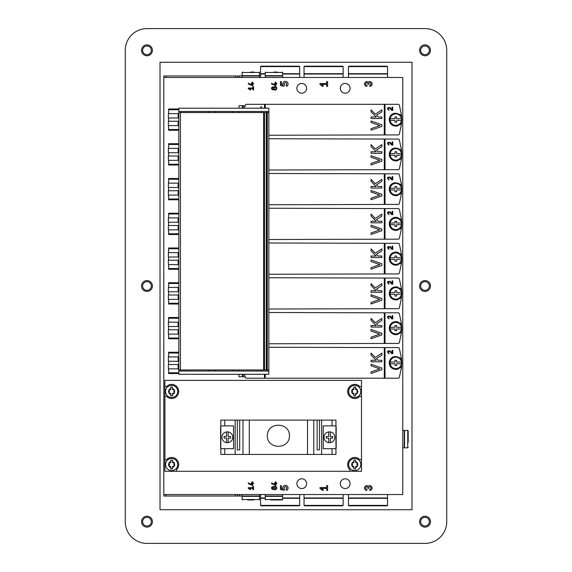 <?xml version="1.0" encoding="UTF-8"?>
<svg xmlns="http://www.w3.org/2000/svg" width="572" height="572" viewBox="0 0 572 572"><rect width="100%" height="100%" fill="white"/><g stroke="black" fill="none" stroke-linecap="round" stroke-linejoin="round"><path stroke-width="0.86" d="M367.846 83.669A0.951 0.951 0 0 0 366.895 82.718A1.266 1.266 0 0 0 365.622 83.991A1.266 1.266 0 0 0 366.895 85.257L366.895 86.365A2.381 2.381 0 0 1 364.636 83.24A2.381 2.381 0 0 1 368.318 82.089A2.381 2.381 0 0 1 372 83.24A2.381 2.381 0 0 1 369.748 86.365L369.748 85.257A1.266 1.266 0 0 0 371.013 83.991A1.266 1.266 0 0 0 369.748 82.718A0.951 0.951 0 0 0 368.797 83.669L368.797 84.306L367.846 84.306L367.846 83.669M322.915 86.515L319.984 84.463L319.984 83.512L326.648 83.512L326.648 81.61L327.599 81.61L327.599 86.365L326.648 86.365L326.648 84.463L321.342 84.463L323.366 85.879L322.915 86.515M280.452 85.414L280.452 81.61L281.403 81.61L281.403 84.677L283.076 85.092A2.617 2.617 0 0 1 284.291 81.639A2.617 2.617 0 0 1 287.766 82.783A2.617 2.617 0 0 1 286.708 86.286L285.921 85.164A1.266 1.266 0 0 0 286.565 83.383A1.266 1.266 0 0 0 284.72 82.947A1.266 1.266 0 0 0 284.498 84.828L284.055 86.315L280.452 85.414M275.246 83.991L274.596 83.991L274.596 83.34L275.246 83.34L275.246 82.189L275.897 82.189L275.897 83.34L276.769 83.34L276.769 83.991L275.897 83.991L275.897 85.793L271.557 83.984L271.557 83.269L275.246 84.992L275.246 83.991M273.752 87.159A1.737 1.737 0 0 1 276.24 87.087A1.737 1.737 0 0 1 276.24 89.582A1.737 1.737 0 0 1 273.752 89.511A1.409 1.409 0 0 1 271.907 87.402A1.409 1.409 0 0 1 273.752 87.159M274.052 88.331A0.98 0.98 0 0 0 275.518 89.182A0.98 0.98 0 0 0 275.518 87.487A0.98 0.98 0 0 0 274.052 88.331M272.208 88.331A0.758 0.758 0 0 0 273.344 88.996A0.758 0.758 0 0 0 273.344 87.673A0.758 0.758 0 0 0 272.208 88.331M163.814 77.47L163.814 494.53L402.752 494.53L402.752 77.47L163.814 77.47L163.814 75.976L242.993 75.976M253.525 83.34L253.525 83.991L252.66 83.991L252.66 85.793L248.312 83.984L248.312 83.269L252.009 84.992L252.009 83.991L251.351 83.991L251.351 83.34L252.009 83.34L252.009 82.189L252.66 82.189L252.66 83.34L253.525 83.34M253.525 86.708L253.525 89.961L252.874 89.961L252.874 88.66L249.242 88.66L250.629 89.625L250.322 90.069L248.312 88.66L248.312 88.009L252.874 88.009L252.874 86.708L253.525 86.708M369.748 490.39L369.748 489.282A1.266 1.266 0 0 0 371.013 488.009A1.266 1.266 0 0 0 369.748 486.743A0.951 0.951 0 0 0 368.797 487.694L368.797 488.331L367.846 488.331L367.846 487.694A0.951 0.951 0 0 0 366.895 486.743A1.266 1.266 0 0 0 365.622 488.009A1.266 1.266 0 0 0 366.895 489.282L366.895 490.39A2.381 2.381 0 0 1 364.636 487.258A2.381 2.381 0 0 1 368.318 486.107A2.381 2.381 0 0 1 372 487.258A2.381 2.381 0 0 1 369.748 490.39M327.599 485.635L327.599 490.39L326.648 490.39L326.648 488.488L321.342 488.488L323.366 489.897L322.915 490.54L319.984 488.488L319.984 487.537L326.648 487.537L326.648 485.635L327.599 485.635M286.708 490.304L285.921 489.189A1.266 1.266 0 0 0 286.565 487.408A1.266 1.266 0 0 0 284.72 486.972A1.266 1.266 0 0 0 284.498 488.853L284.055 490.34L280.452 489.439L280.452 485.635L281.403 485.635L281.403 488.695L283.076 489.11A2.617 2.617 0 0 1 284.291 485.664A2.617 2.617 0 0 1 287.766 486.801A2.617 2.617 0 0 1 286.708 490.304M276.769 483.011L276.769 483.669L275.897 483.669L275.897 485.471L271.557 483.662L271.557 482.947L275.246 484.663L275.246 483.669L274.596 483.669L274.596 483.011L275.246 483.011L275.246 481.86L275.897 481.86L275.897 483.011L276.769 483.011M273.752 489.182A1.409 1.409 0 0 1 271.907 487.079A1.409 1.409 0 0 1 273.752 486.836A1.737 1.737 0 0 1 276.24 486.765A1.737 1.737 0 0 1 276.24 489.253A1.737 1.737 0 0 1 273.752 489.182M253.525 483.011L253.525 483.669L252.66 483.669L252.66 485.471L248.312 483.662L248.312 482.947L252.009 484.663L252.009 483.669L251.351 483.669L251.351 483.011L252.009 483.011L252.009 481.86L252.66 481.86L252.66 483.011L253.525 483.011M253.525 486.379L253.525 489.639L252.874 489.639L252.874 488.338L249.242 488.338L250.629 489.303L250.322 489.739L248.312 488.338L248.312 487.687L252.874 487.687L252.874 486.379L253.525 486.379M296.861 88.331A4.891 4.891 0 0 1 304.19 84.098A4.891 4.891 0 0 1 304.19 92.564A4.891 4.891 0 0 1 296.861 88.331M340.304 88.331A4.891 4.891 0 0 1 347.633 84.098A4.891 4.891 0 0 1 347.633 92.564A4.891 4.891 0 0 1 340.304 88.331M296.861 483.669A4.891 4.891 0 0 1 304.19 479.436A4.891 4.891 0 0 1 304.19 487.902A4.891 4.891 0 0 1 296.861 483.669M350.078 483.669A4.891 4.891 0 0 1 342.75 487.902A4.891 4.891 0 0 1 342.75 479.436A4.891 4.891 0 0 1 350.078 483.669M274.052 488.009A0.98 0.98 0 0 0 275.518 488.86A0.98 0.98 0 0 0 275.518 487.165A0.98 0.98 0 0 0 274.052 488.009M272.208 488.009A0.758 0.758 0 0 0 273.344 488.667A0.758 0.758 0 0 0 273.344 487.351A0.758 0.758 0 0 0 272.208 488.009M237.452 77.47L237.452 75.976M163.814 494.53L163.814 496.024L242.993 496.024M237.452 494.53L237.452 496.024M381.903 353.117L381.903 355.076L376.483 358.651L378.099 360.288L381.903 360.288L381.903 361.811L371.042 361.811L371.042 360.288L376.176 360.288L371.042 355.076L371.042 353.117L375.318 357.464L381.903 353.117M371.042 364.25L381.903 368.053L381.903 369.684L371.042 373.48L371.042 371.964L379.887 368.868L371.042 365.773L371.042 364.25M392.077 352.96L390.147 350.901L392.077 352.96L392.077 350.379L392.764 350.379L392.764 353.689L391.82 353.689L389.646 351.372C387.837 351.237 387.609 351.78 388.939 353.003A0.972 0.972 0 0 1 388.052 351.651A0.972 0.972 0 0 1 389.646 351.372M388.939 353.003L388.939 353.689C386.665 351.601 387.065 350.672 390.147 350.901M385.013 347.583L385.013 378.206L384.291 378.206L384.291 347.583L398.477 347.583L399.299 348.176L401.415 358.065A0.872 0.872 0 0 1 400.207 358.093L401.415 358.065A46.918 46.918 0 0 1 401.651 361.683M401.651 364.107A46.918 46.918 0 0 1 401.415 367.724L400.207 367.696A0.872 0.872 0 0 1 401.415 367.724L399.299 377.613L398.477 378.206L385.013 378.206M393.307 356.871A6.514 6.514 0 0 0 389.782 365.386A6.514 6.514 0 0 0 398.298 368.911M400.207 367.696C394.508 370.763 390.869 369.169 389.289 362.891C390.869 356.621 394.508 355.019 400.207 358.093M265.258 374.295L265.258 378.206L264.529 378.206L264.428 374.295M264.529 378.206L246.182 378.206L245.359 377.613L244.401 374.295A46.918 46.918 0 0 0 245.095 376.784L238.996 376.784L238.996 374.295M389.718 378.206L257.436 378.206M389.718 347.583L268.84 347.254M178.149 368.868L178.149 364.521L168.375 364.521L168.375 368.868L178.149 368.868M168.597 361.268L168.597 364.521M178.807 352.252L168.597 352.252L168.597 356.921L178.149 356.921L178.149 361.268L168.375 361.268L168.375 356.921L178.149 356.921M168.597 368.868L168.597 373.537L178.807 373.537M395.002 362.033L395.002 360.288L396.603 360.288L396.603 362.033L401.465 362.033A5.727 5.727 0 0 1 401.465 363.749L396.603 363.749L396.603 365.501L395.002 365.501L395.002 363.749L390.14 363.749A5.727 5.727 0 0 1 390.14 362.033L395.002 362.033L395.002 360.288M396.603 360.288L396.603 362.033M395.002 365.501L395.002 363.749M396.603 363.749L396.603 365.501M401.465 363.749A5.727 5.727 0 0 1 390.14 363.749M390.14 362.033A5.727 5.727 0 0 1 401.465 362.033M401.773 362.891A5.97 5.97 0 0 1 392.814 368.068A5.97 5.97 0 0 1 392.814 357.722A5.97 5.97 0 0 1 401.773 362.891M381.903 318.368L381.903 320.32L376.483 323.895L378.099 325.532L381.903 325.532L381.903 327.055L371.042 327.055L371.042 325.532L376.176 325.532L371.042 320.32L371.042 318.368L375.318 322.708L381.903 318.368M371.042 329.501L381.903 333.297L381.903 334.927L371.042 338.731L371.042 337.208L379.887 334.112L371.042 331.016L371.042 329.501M392.077 318.204L390.147 316.144L392.077 318.204L392.077 315.622L392.764 315.622L392.764 318.933L391.82 318.933L389.646 316.616C387.837 316.48 387.609 317.031 388.939 318.247A0.972 0.972 0 0 1 388.052 316.895A0.972 0.972 0 0 1 389.646 316.616M388.939 318.247L388.939 318.933C386.665 316.845 387.065 315.923 390.147 316.144M385.013 312.827L385.013 343.45L384.291 343.45L384.291 312.827L398.477 312.827L399.299 313.42L401.415 323.309A0.872 0.872 0 0 1 400.207 323.337L401.415 323.309A46.918 46.918 0 0 1 401.651 326.927M401.651 329.35A46.918 46.918 0 0 1 401.415 332.968L400.207 332.94A0.872 0.872 0 0 1 401.415 332.968L399.299 342.857L398.477 343.45L385.013 343.45M398.298 322.122A6.514 6.514 0 0 0 389.289 328.142A6.514 6.514 0 0 0 398.298 334.162M400.207 332.94C394.508 336.014 390.869 334.413 389.289 328.142C390.869 321.864 394.508 320.27 400.207 323.337M389.718 343.45L268.84 343.779M389.718 312.827L268.84 312.498M178.149 334.112L178.149 329.772L168.375 329.772L168.375 334.112L178.149 334.112M168.597 326.512L168.597 329.772M178.807 317.496L168.597 317.496L168.597 322.165L178.149 322.165L178.149 326.512L168.375 326.512L168.375 322.165L178.149 322.165M168.597 334.112L168.597 338.781L178.807 338.781M395.002 327.284L395.002 325.532L396.603 325.532L396.603 327.284L401.465 327.284A5.727 5.727 0 0 1 401.465 329L396.603 329L396.603 330.745L395.002 330.745L395.002 329L390.14 329A5.727 5.727 0 0 1 390.14 327.284L395.002 327.284L395.002 325.532M396.603 325.532L396.603 327.284M395.002 330.745L395.002 329M396.603 329L396.603 330.745M401.465 329A5.727 5.727 0 0 1 390.14 329M390.14 327.284A5.727 5.727 0 0 1 401.465 327.284M401.773 328.142A5.97 5.97 0 0 1 392.814 333.312A5.97 5.97 0 0 1 392.814 322.965A5.97 5.97 0 0 1 401.773 328.142M381.903 283.612L381.903 285.564L376.483 289.139L378.099 290.776L381.903 290.776L381.903 292.299L371.042 292.299L371.042 290.776L376.176 290.776L371.042 285.564L371.042 283.612L375.318 287.952L381.903 283.612M371.042 294.744L381.903 298.541L381.903 300.171L371.042 303.975L371.042 302.452L379.887 299.356L371.042 296.26L371.042 294.744M392.077 283.447L390.147 281.395L392.077 283.447L392.077 280.873L392.764 280.873L392.764 284.177L391.82 284.177L389.646 281.86C387.837 281.731 387.609 282.275 388.939 283.49A0.972 0.972 0 0 1 388.052 282.139A0.972 0.972 0 0 1 389.646 281.86M388.939 283.49L388.939 284.177C386.665 282.096 387.065 281.167 390.147 281.395M385.013 278.071L385.013 308.701L384.291 308.701L384.291 278.071L398.477 278.071L399.299 278.671L401.415 288.553A0.872 0.872 0 0 1 400.207 288.588L401.415 288.553A46.918 46.918 0 0 1 401.651 292.17M401.651 294.594A46.918 46.918 0 0 1 401.415 298.212L400.207 298.184A0.872 0.872 0 0 1 401.415 298.212L399.299 308.101L398.477 308.701L385.013 308.701M398.298 287.366A6.514 6.514 0 0 0 389.289 293.386A6.514 6.514 0 0 0 398.298 299.406M400.207 298.184C394.508 301.258 390.869 299.656 389.289 293.386C390.869 287.115 394.508 285.514 400.207 288.588M389.718 308.701L268.84 309.023M389.718 278.071L268.84 277.749M178.149 299.356L178.149 295.016L168.375 295.016L168.375 299.356L178.149 299.356M168.597 291.756L168.597 295.016M178.807 282.74L168.597 282.74L168.597 287.409M168.597 299.356L168.597 304.032L178.807 304.032M178.149 291.756L178.149 287.409L168.375 287.409L168.375 291.756L178.149 291.756M395.002 292.528L395.002 290.776L396.603 290.776L396.603 292.528L401.465 292.528A5.727 5.727 0 0 1 401.465 294.244L396.603 294.244L396.603 295.989L395.002 295.989L395.002 294.244L390.14 294.244A5.727 5.727 0 0 1 390.14 292.528L395.002 292.528L395.002 290.776M396.603 290.776L396.603 292.528M395.002 295.989L395.002 294.244M396.603 294.244L396.603 295.989M401.465 294.244A5.727 5.727 0 0 1 390.14 294.244M390.14 292.528A5.727 5.727 0 0 1 401.465 292.528M401.773 293.386A5.97 5.97 0 0 1 392.814 298.555A5.97 5.97 0 0 1 392.814 288.209A5.97 5.97 0 0 1 401.773 293.386M381.903 248.856L381.903 250.808L376.483 254.383L378.099 256.027L381.903 256.027L381.903 257.543L371.042 257.543L371.042 256.027L376.176 256.027L371.042 250.808L371.042 248.856L375.318 253.203L381.903 248.856M371.042 259.988L381.903 263.792L381.903 265.422L371.042 269.219L371.042 267.703L379.887 264.607L371.042 261.511L371.042 259.988M392.077 248.691L390.147 246.639L392.077 248.691L392.077 246.117L392.764 246.117L392.764 249.421L391.82 249.421L389.646 247.104C387.837 246.975 387.609 247.519 388.939 248.741A0.972 0.972 0 0 1 388.052 247.383A0.972 0.972 0 0 1 389.646 247.104M388.939 248.741L388.939 249.421C386.665 247.34 387.065 246.41 390.147 246.639M385.013 243.315L385.013 273.945L384.291 273.945L384.291 243.315L398.477 243.315L399.299 243.915L401.415 253.804A0.872 0.872 0 0 1 400.207 253.832L401.415 253.804A46.918 46.918 0 0 1 401.651 257.421M401.651 259.845A46.918 46.918 0 0 1 401.415 263.463L400.207 263.427A0.872 0.872 0 0 1 401.415 263.463L399.299 273.352L398.477 273.945L385.013 273.945M398.298 252.609A6.514 6.514 0 0 0 389.289 258.63A6.514 6.514 0 0 0 398.298 264.65M400.207 263.427C394.508 266.502 390.869 264.9 389.289 258.63C390.869 252.359 394.508 250.758 400.207 253.832M389.718 273.945L268.84 274.267M389.718 243.315L268.84 242.993M178.149 264.607L178.149 260.26L168.375 260.26L168.375 264.607L178.149 264.607M168.597 257L168.597 260.26M178.807 247.991L168.597 247.991L168.597 252.66L178.149 252.66L178.149 257L168.375 257L168.375 252.66L178.149 252.66M168.597 264.607L168.597 269.276L178.807 269.276M395.002 257.772L395.002 256.027L396.603 256.027L396.603 257.772L401.465 257.772A5.727 5.727 0 0 1 401.465 259.488L396.603 259.488L396.603 261.24L395.002 261.24L395.002 259.488L390.14 259.488A5.727 5.727 0 0 1 390.14 257.772L395.002 257.772L395.002 256.027M396.603 256.027L396.603 257.772M395.002 261.24L395.002 259.488M396.603 259.488L396.603 261.24M401.465 259.488A5.727 5.727 0 0 1 390.14 259.488M390.14 257.772A5.727 5.727 0 0 1 401.465 257.772M401.773 258.63A5.97 5.97 0 0 1 392.814 263.806A5.97 5.97 0 0 1 392.814 253.46A5.97 5.97 0 0 1 401.773 258.63M381.903 214.1L381.903 216.059L376.483 219.634L378.099 221.271L381.903 221.271L381.903 222.787L371.042 222.787L371.042 221.271L376.176 221.271L371.042 216.059L371.042 214.1L375.318 218.447L381.903 214.1M371.042 225.232L381.903 229.036L381.903 230.666L371.042 234.463L371.042 232.947L379.887 229.851L371.042 226.755L371.042 225.232M392.077 213.942L390.147 211.883L392.077 213.942L392.077 211.361L392.764 211.361L392.764 214.672L391.82 214.672L389.646 212.355C387.837 212.219 387.609 212.763 388.939 213.985A0.972 0.972 0 0 1 388.052 212.634A0.972 0.972 0 0 1 389.646 212.355M388.939 213.985L388.939 214.672C386.665 212.584 387.065 211.654 390.147 211.883M385.013 208.565L385.013 239.189L384.291 239.189L384.291 208.565L398.477 208.565L399.299 209.159L401.415 219.047A0.872 0.872 0 0 1 400.207 219.076L401.415 219.047A46.918 46.918 0 0 1 401.651 222.665M401.651 225.089A46.918 46.918 0 0 1 401.415 228.707L400.207 228.678A0.872 0.872 0 0 1 401.415 228.707L399.299 238.595L398.477 239.189L385.013 239.189M398.298 217.853A6.514 6.514 0 0 0 389.289 223.874A6.514 6.514 0 0 0 398.298 229.894M400.207 228.678C394.508 231.746 390.869 230.151 389.289 223.874C390.869 217.603 394.508 216.001 400.207 219.076M389.718 239.189L268.84 239.518M389.718 208.565L268.84 208.237M178.149 229.851L178.149 225.504L168.375 225.504L168.375 229.851L178.149 229.851M168.597 222.251L168.597 225.504M178.807 213.234L168.597 213.234L168.597 217.903L178.149 217.903L178.149 222.251L168.375 222.251L168.375 217.903L178.149 217.903M168.597 229.851L168.597 234.52L178.807 234.52M395.002 223.016L395.002 221.271L396.603 221.271L396.603 223.016L401.465 223.016A5.727 5.727 0 0 1 401.465 224.732L396.603 224.732L396.603 226.483L395.002 226.483L395.002 224.732L390.14 224.732A5.727 5.727 0 0 1 390.14 223.016L395.002 223.016L395.002 221.271M396.603 221.271L396.603 223.016M395.002 226.483L395.002 224.732M396.603 224.732L396.603 226.483M401.465 224.732A5.727 5.727 0 0 1 390.14 224.732M390.14 223.016A5.727 5.727 0 0 1 401.465 223.016M401.773 223.874A5.97 5.97 0 0 1 392.814 229.05A5.97 5.97 0 0 1 392.814 218.704A5.97 5.97 0 0 1 401.773 223.874M381.903 179.351L381.903 181.303L376.483 184.878L378.099 186.515L381.903 186.515L381.903 188.038L371.042 188.038L371.042 186.515L376.176 186.515L371.042 181.303L371.042 179.351L375.318 183.691L381.903 179.351M371.042 190.483L381.903 194.28L381.903 195.91L371.042 199.714L371.042 198.191L379.887 195.095L371.042 191.999L371.042 190.483M392.077 179.186L390.147 177.127L392.077 179.186L392.077 176.605L392.764 176.605L392.764 179.915L391.82 179.915L389.646 177.599C387.837 177.463 387.609 178.006 388.939 179.229A0.972 0.972 0 0 1 388.052 177.878A0.972 0.972 0 0 1 389.646 177.599M388.939 179.229L388.939 179.915C386.665 177.828 387.065 176.905 390.147 177.127M385.013 173.809L385.013 204.433L384.291 204.433L384.291 173.809L398.477 173.809L399.299 174.403L401.415 184.291A0.872 0.872 0 0 1 400.207 184.32L401.415 184.291A46.918 46.918 0 0 1 401.651 187.909M401.651 190.333A46.918 46.918 0 0 1 401.415 193.951L400.207 193.922A0.872 0.872 0 0 1 401.415 193.951L399.299 203.839L398.477 204.433L385.013 204.433M393.307 183.104A6.514 6.514 0 0 0 389.782 191.62A6.514 6.514 0 0 0 398.298 195.145M400.207 193.922C394.508 196.997 390.869 195.395 389.289 189.125C390.869 182.847 394.508 181.252 400.207 184.32M389.718 204.433L268.84 204.762M389.718 173.809L268.84 173.48M178.149 190.748L168.375 190.748L168.375 195.095L178.149 195.095L178.149 190.748L168.597 190.748L168.597 187.494M178.807 178.478L168.597 178.478L168.597 183.147M168.597 195.095L168.597 199.764L178.807 199.764M178.149 187.494L178.149 183.147L168.375 183.147L168.375 187.494L178.149 187.494M395.002 188.267L395.002 186.515L396.603 186.515L396.603 188.267L401.465 188.267A5.727 5.727 0 0 1 401.465 189.983L396.603 189.983L396.603 191.727L395.002 191.727L395.002 189.983L390.14 189.983A5.727 5.727 0 0 1 390.14 188.267L395.002 188.267L395.002 186.515M396.603 186.515L396.603 188.267M395.002 191.727L395.002 189.983M396.603 189.983L396.603 191.727M401.465 189.983A5.727 5.727 0 0 1 390.14 189.983M390.14 188.267A5.727 5.727 0 0 1 401.465 188.267M401.773 189.125A5.97 5.97 0 0 1 392.814 194.294A5.97 5.97 0 0 1 392.814 183.948A5.97 5.97 0 0 1 401.773 189.125M381.903 144.594L381.903 146.546L376.483 150.121L378.099 151.759L381.903 151.759L381.903 153.282L371.042 153.282L371.042 151.759L376.176 151.759L371.042 146.546L371.042 144.594L375.318 148.935L381.903 144.594M371.042 155.727L381.903 159.524L381.903 161.154L371.042 164.958L371.042 163.435L379.887 160.339L371.042 157.243L371.042 155.727M392.077 144.43L390.147 142.378L392.077 144.43L392.077 141.856L392.764 141.856L392.764 145.159L391.82 145.159L389.646 142.843C387.837 142.714 387.609 143.257 388.939 144.473A0.972 0.972 0 0 1 388.052 143.122A0.972 0.972 0 0 1 389.646 142.843M388.939 144.473L388.939 145.159C386.665 143.079 387.065 142.149 390.147 142.378M385.013 139.053L385.013 169.684L384.291 169.684L384.291 139.053L398.477 139.053L399.299 139.654L401.415 149.535A0.872 0.872 0 0 1 400.207 149.571L401.415 149.535A46.918 46.918 0 0 1 401.651 153.153M401.651 155.577A46.918 46.918 0 0 1 401.415 159.195L400.207 159.166A0.872 0.872 0 0 1 401.415 159.195L399.299 169.083L398.477 169.684L385.013 169.684M393.307 148.348A6.514 6.514 0 0 0 389.782 156.864A6.514 6.514 0 0 0 398.298 160.389M400.207 159.166C394.508 162.241 390.869 160.639 389.289 154.368C390.869 148.098 394.508 146.496 400.207 149.571M389.718 169.684L268.84 170.006M389.718 139.053L268.84 138.731M178.149 155.999L168.375 155.999L168.375 160.339L178.149 160.339L178.149 155.999L168.597 155.999L168.597 152.738M178.807 143.722L168.597 143.722L168.597 148.391M168.597 160.339L168.597 165.008L178.807 165.008M178.149 152.738L178.149 148.391L168.375 148.391L168.375 152.738L178.149 152.738M395.002 153.51L395.002 151.759L396.603 151.759L396.603 153.51L401.465 153.51A5.727 5.727 0 0 1 401.465 155.226L396.603 155.226L396.603 156.971L395.002 156.971L395.002 155.226L390.14 155.226A5.727 5.727 0 0 1 390.14 153.51L395.002 153.51L395.002 151.759M396.603 151.759L396.603 153.51M395.002 156.971L395.002 155.226M396.603 155.226L396.603 156.971M401.465 155.226A5.727 5.727 0 0 1 390.14 155.226M390.14 153.51A5.727 5.727 0 0 1 401.465 153.51M401.773 154.368A5.97 5.97 0 0 1 392.814 159.538A5.97 5.97 0 0 1 392.814 149.192A5.97 5.97 0 0 1 401.773 154.368M381.903 109.838L381.903 111.79L376.483 115.365L378.099 117.01L381.903 117.01L381.903 118.526L371.042 118.526L371.042 117.01L376.176 117.01L371.042 111.79L371.042 109.838L375.318 114.185L381.903 109.838M371.042 120.971L381.903 124.775L381.903 126.398L371.042 130.201L371.042 128.679L379.887 125.59L371.042 122.494L371.042 120.971M392.077 109.674L390.147 107.622L392.077 109.674L392.077 107.1L392.764 107.1L392.764 110.403L391.82 110.403L389.646 108.087C387.837 107.958 387.609 108.501 388.939 109.724A0.972 0.972 0 0 1 388.052 108.365A0.972 0.972 0 0 1 389.646 108.087M388.939 109.724L388.939 110.403C386.665 108.322 387.065 107.393 390.147 107.622M260.153 108.208L260.839 108.065L260.839 106.857L261.518 106.857L261.518 108.065L262.434 108.208M257.421 108.208L256.957 107.994L257.421 108.208M385.013 104.297L385.013 134.928L384.291 134.928L384.291 104.297L398.477 104.297L399.299 104.898L401.415 114.786A0.872 0.872 0 0 1 400.207 114.815L401.415 114.786A46.918 46.918 0 0 1 401.651 118.404M401.651 120.828A46.918 46.918 0 0 1 401.415 124.446L400.207 124.41A0.872 0.872 0 0 1 401.415 124.446L399.299 134.327L398.477 134.928L385.013 134.928M393.307 113.592A6.514 6.514 0 0 0 389.782 122.108A6.514 6.514 0 0 0 398.298 125.633M400.207 124.41C394.508 127.484 390.869 125.883 389.289 119.612C390.869 113.342 394.508 111.74 400.207 114.815M265.258 108.208L265.258 104.297L264.529 104.297L264.428 108.208M243.214 108.208L243.214 105.72L245.095 105.72A46.918 46.918 0 0 0 244.401 108.208L245.359 104.898L246.182 104.297L264.529 104.297M389.718 134.928L268.84 135.249M389.718 104.297L257.436 104.297M243.214 105.72L238.996 105.72L238.996 108.208M178.149 121.243L168.375 121.243L168.375 125.59L178.149 125.59L178.149 121.243L168.597 121.243L168.597 117.982M178.807 108.973L168.597 108.973L168.597 113.642M168.597 125.59L168.597 130.259L178.807 130.259M178.149 117.982L178.149 113.642L168.375 113.642L168.375 117.982L178.149 117.982M395.002 118.754L395.002 117.01L396.603 117.01L396.603 118.754L401.465 118.754A5.727 5.727 0 0 1 401.465 120.47L396.603 120.47L396.603 122.222L395.002 122.222L395.002 120.47L390.14 120.47A5.727 5.727 0 0 1 390.14 118.754L395.002 118.754L395.002 117.01M396.603 117.01L396.603 118.754M395.002 122.222L395.002 120.47M396.603 120.47L396.603 122.222M401.465 120.47A5.727 5.727 0 0 1 390.14 120.47M390.14 118.754A5.727 5.727 0 0 1 401.465 118.754M401.773 119.612A5.97 5.97 0 0 1 392.814 124.789A5.97 5.97 0 0 1 392.814 114.443A5.97 5.97 0 0 1 401.773 119.612M299.249 505.82L261.018 505.82L299.249 505.82L299.685 505.391L299.685 498.291L282.632 498.291M272.315 505.82L287.952 505.82M299.685 505.391L260.589 505.391L260.589 498.291L265.258 498.291M260.589 494.53L260.589 497.969L265.258 497.969M282.632 497.969L299.685 497.969L299.685 494.53M342.692 505.82L304.461 505.82L342.692 505.82L343.128 505.391L343.128 498.291L304.032 498.291L304.032 505.391L343.128 505.391M315.758 505.82L331.395 505.82M304.032 494.53L304.032 497.969L343.128 497.969L343.128 494.53M387.115 505.82L348.884 505.82L387.115 505.82L387.551 505.391L387.551 498.291L348.448 498.291L348.448 505.391L387.551 505.391M360.181 505.82L375.818 505.82M348.448 494.53L348.448 497.969L387.551 497.969L387.551 494.53M247.554 499.957L254.068 499.957M259.502 499.52L242.12 499.52L242.12 496.339L259.502 496.339L259.502 499.52L259.066 499.957M242.12 494.53L242.12 496.01L259.502 496.01L259.502 494.53M270.685 499.957L282.196 499.957L282.632 499.52L282.632 496.339L265.258 496.339L265.258 499.52L282.632 499.52M265.258 494.53L265.258 496.01L282.632 496.01L282.632 494.53M260.589 66.609L299.685 66.609L299.249 66.18L261.018 66.18L260.589 66.609L260.589 73.709L265.258 73.709M287.952 66.18L272.315 66.18M299.685 66.609L299.685 73.709L282.632 73.709M299.685 77.47L299.685 74.031L282.632 74.031M265.258 74.031L260.589 74.031L260.589 77.47M343.128 66.609L342.692 66.18L304.461 66.18L304.032 66.609L304.032 73.709L343.128 73.709L343.128 66.609L304.032 66.609M331.395 66.18L315.758 66.18M343.128 77.47L343.128 74.031L304.032 74.031L304.032 77.47M387.551 66.609L387.115 66.18L348.884 66.18L348.448 66.609L348.448 73.709L387.551 73.709L387.551 66.609L348.448 66.609M375.818 66.18L360.181 66.18M387.551 77.47L387.551 74.031L348.448 74.031L348.448 77.47M250.808 72.043L254.068 72.043M242.12 72.48L259.502 72.48L259.502 75.661L242.12 75.661L242.12 72.48L242.557 72.043M259.502 77.47L259.502 75.99L242.12 75.99L242.12 77.47M273.945 72.043L277.205 72.043M265.258 72.48L282.632 72.48L282.632 75.661L265.258 75.661L265.258 72.48L265.687 72.043M282.632 77.47L282.632 75.99L265.258 75.99L265.258 77.47M352.037 390.211A0.608 0.608 0 0 0 352.223 390.683A1.065 1.065 0 0 1 352.223 392.235L352.116 389.94L353.925 389.339L353.925 387.08A4.454 4.454 0 0 1 355.577 387.08L355.577 388.531A3.039 3.039 0 0 1 357.386 389.94L357.386 392.978L355.577 393.579L355.577 395.831A4.454 4.454 0 0 1 353.925 395.831L353.925 394.387A3.039 3.039 0 0 1 352.116 392.978L352.223 392.235A0.608 0.608 0 0 0 352.037 392.707M353.925 394.387L353.925 393.579L352.116 392.978A3.039 3.039 0 0 1 353.925 388.531M357.378 392.978A0.608 0.608 0 0 0 357.386 392.978A3.039 3.039 0 0 0 357.386 389.94A0.608 0.608 0 0 0 357.378 389.94A3.039 3.039 0 0 0 355.577 388.531L355.577 389.339L357.386 389.94A3.039 3.039 0 0 1 355.577 394.387M353.896 389.375A1.065 1.065 0 0 1 352.817 389.661M352.116 392.978L352.116 392.978A3.039 3.039 0 0 1 351.708 391.455M352.316 393.186A0.608 0.608 0 0 0 352.817 393.257A1.065 1.065 0 0 1 353.896 393.543M355.605 393.543A1.065 1.065 0 0 1 356.678 393.257M357.464 392.707A0.608 0.608 0 0 0 357.271 392.235A1.065 1.065 0 0 1 357.271 390.683M357.185 389.732A0.608 0.608 0 0 0 356.678 389.661A1.065 1.065 0 0 1 355.605 389.375M348.67 391.455A6.085 6.085 0 0 1 354.747 385.378A6.085 6.085 0 0 1 360.832 391.455A6.085 6.085 0 0 1 354.747 397.54A6.085 6.085 0 0 1 348.67 391.455M352.037 463.306A0.608 0.608 0 0 0 352.223 463.778A1.065 1.065 0 0 1 352.223 465.322L352.116 463.027L353.925 462.433L353.925 460.174A4.454 4.454 0 0 1 355.577 460.174L355.577 461.625A3.039 3.039 0 0 1 357.386 463.027L357.386 466.073L355.577 466.673L355.577 468.926A4.454 4.454 0 0 1 353.925 468.926L353.925 467.481A3.039 3.039 0 0 1 352.116 466.073L352.223 465.322A0.608 0.608 0 0 0 352.037 465.794M353.925 467.481L353.925 466.673L352.116 466.073A3.039 3.039 0 0 1 353.925 461.625M355.577 461.625L355.577 462.433L357.386 463.027A3.039 3.039 0 0 1 355.577 467.481M353.896 462.462A1.065 1.065 0 0 1 352.817 462.755A0.608 0.608 0 0 0 352.316 462.819M352.116 466.073L352.116 466.073A3.039 3.039 0 0 1 351.708 464.55M352.316 466.28A0.608 0.608 0 0 0 352.817 466.352A1.065 1.065 0 0 1 353.896 466.638M355.605 466.638A1.065 1.065 0 0 1 356.678 466.352A0.608 0.608 0 0 0 357.185 466.28M357.464 465.794A0.608 0.608 0 0 0 357.271 465.322A1.065 1.065 0 0 1 357.271 463.778M357.185 462.819A0.608 0.608 0 0 0 356.678 462.755A1.065 1.065 0 0 1 355.605 462.462M348.67 464.55A6.085 6.085 0 0 1 354.747 458.472A6.085 6.085 0 0 1 360.832 464.55A6.085 6.085 0 0 1 354.747 470.634A6.085 6.085 0 0 1 348.67 464.55M168.919 390.211A0.608 0.608 0 0 0 169.112 390.683A1.065 1.065 0 0 1 169.112 392.235L169.005 389.94L170.814 389.339L170.814 387.08A4.454 4.454 0 0 1 172.465 387.08L172.465 388.531A3.039 3.039 0 0 1 174.267 389.94L174.267 392.978L172.465 393.579L172.465 395.831A4.454 4.454 0 0 1 170.814 395.831L170.814 394.387A3.039 3.039 0 0 1 169.005 392.978L169.112 392.235A0.608 0.608 0 0 0 168.919 392.707M170.814 394.387L170.814 393.579L169.005 392.978A3.039 3.039 0 0 1 170.814 388.531M174.267 392.978L174.267 392.978A3.039 3.039 0 0 0 174.267 389.94L174.267 389.94A3.039 3.039 0 0 0 172.465 388.531L172.465 389.339L174.267 389.94A3.039 3.039 0 0 1 172.465 394.387M170.778 389.375A1.065 1.065 0 0 1 169.705 389.661M169.005 392.978L169.005 392.978A3.039 3.039 0 0 1 168.597 391.455M169.198 393.186A0.608 0.608 0 0 0 169.705 393.257A1.065 1.065 0 0 1 170.778 393.543M172.494 393.543A1.065 1.065 0 0 1 173.566 393.257M174.16 392.235A1.065 1.065 0 0 1 174.16 390.683A0.608 0.608 0 0 0 174.303 390.469M174.074 389.732A0.608 0.608 0 0 0 173.566 389.661A1.065 1.065 0 0 1 172.494 389.375M165.551 391.455A6.085 6.085 0 0 1 171.636 385.378A6.085 6.085 0 0 1 177.72 391.455A6.085 6.085 0 0 1 171.636 397.54A6.085 6.085 0 0 1 165.551 391.455M168.919 463.306A0.608 0.608 0 0 0 169.112 463.778A1.065 1.065 0 0 1 169.112 465.322L169.005 463.027L170.814 462.433L170.814 460.174A4.454 4.454 0 0 1 172.465 460.174L172.465 461.625A3.039 3.039 0 0 1 174.267 463.027L174.267 466.073L172.465 466.673L172.465 468.926A4.454 4.454 0 0 1 170.814 468.926L170.814 467.481A3.039 3.039 0 0 1 169.005 466.073L169.112 465.322A0.608 0.608 0 0 0 168.919 465.794M170.814 467.481L170.814 466.673L169.005 466.073A3.039 3.039 0 0 1 170.814 461.625M172.465 461.625L172.465 462.433L174.267 463.027A3.039 3.039 0 0 1 172.465 467.481M170.778 462.462A1.065 1.065 0 0 1 169.705 462.755A0.608 0.608 0 0 0 169.198 462.819M169.005 466.073L169.005 466.073A3.039 3.039 0 0 1 168.597 464.55M169.198 466.28A0.608 0.608 0 0 0 169.705 466.352A1.065 1.065 0 0 1 170.778 466.638M172.494 466.638A1.065 1.065 0 0 1 173.566 466.352M174.16 465.322A1.065 1.065 0 0 1 174.16 463.778A0.608 0.608 0 0 0 174.303 463.563M174.074 462.819A0.608 0.608 0 0 0 173.566 462.755A1.065 1.065 0 0 1 172.494 462.462M165.551 464.55A6.085 6.085 0 0 1 171.636 458.472A6.085 6.085 0 0 1 177.72 464.55A6.085 6.085 0 0 1 171.636 470.634A6.085 6.085 0 0 1 165.551 464.55M408.186 442.392L408.186 430.88L408.186 442.392M407.75 430.451L407.75 447.826L404.561 447.826L404.561 430.451L407.75 430.451L408.186 430.88M402.752 447.826L404.24 447.826L404.24 430.451L402.752 430.451M266.666 369.955L266.666 112.555L178.807 112.555L178.807 369.955L268.84 369.955L268.84 371.042L178.807 371.042L178.807 369.955M266.666 112.555L267.274 112.555L267.274 369.955M267.274 112.555L268.84 112.555L268.84 369.955M180.759 371.042L180.759 369.955M208.994 371.042L208.994 369.955M232.89 371.042L232.89 369.955M261.132 371.042L261.132 369.955M178.807 371.042L178.807 374.295L268.84 374.295L268.84 371.042M208.565 371.042L208.565 369.955M180.759 111.469L180.759 112.555M208.994 111.469L208.994 112.555M232.89 111.469L232.89 112.555M261.132 111.469L261.132 112.555M178.807 112.555L178.807 108.208L268.84 108.208L268.84 112.555M178.807 111.469L268.84 111.469M208.565 112.555L208.565 111.469M425.017 291.427A5.427 5.427 0 0 1 420.313 283.283A5.427 5.427 0 0 1 429.722 283.283A5.427 5.427 0 0 1 425.017 291.427M146.983 527.112A5.427 5.427 0 0 1 142.278 518.961A5.427 5.427 0 0 1 151.687 518.961A5.427 5.427 0 0 1 146.983 527.112M146.983 55.749A5.427 5.427 0 0 1 142.278 47.605A5.427 5.427 0 0 1 151.687 47.605A5.427 5.427 0 0 1 146.983 55.749M146.983 291.427A5.427 5.427 0 0 1 142.278 283.283A5.427 5.427 0 0 1 151.687 283.283A5.427 5.427 0 0 1 146.983 291.427M425.017 55.749A5.427 5.427 0 0 1 420.313 47.605A5.427 5.427 0 0 1 429.722 47.605A5.427 5.427 0 0 1 425.017 55.749M425.017 527.112A5.427 5.427 0 0 1 420.313 518.961A5.427 5.427 0 0 1 429.722 518.961A5.427 5.427 0 0 1 425.017 527.112M446.739 521.678A21.722 21.722 0 0 1 425.017 543.4L146.983 543.4A21.722 21.722 0 0 1 125.261 521.678L125.261 50.322A21.722 21.722 0 0 1 146.983 28.6L425.017 28.6A21.722 21.722 0 0 1 446.739 50.322L446.739 521.678L446.739 50.322M160.017 509.731L160.017 62.269L411.983 62.269L411.983 509.731L160.017 509.731M420.67 286A4.347 4.347 0 0 0 427.191 289.761A4.347 4.347 0 0 0 427.191 282.239A4.347 4.347 0 0 0 420.67 286M142.635 521.678A4.347 4.347 0 0 0 149.156 525.439A4.347 4.347 0 0 0 149.156 517.917A4.347 4.347 0 0 0 142.635 521.678M420.67 50.322A4.347 4.347 0 0 0 427.191 54.083A4.347 4.347 0 0 0 427.191 46.561A4.347 4.347 0 0 0 420.67 50.322M142.635 50.322A4.347 4.347 0 0 0 149.156 54.083A4.347 4.347 0 0 0 149.156 46.561A4.347 4.347 0 0 0 142.635 50.322M420.67 521.678A4.347 4.347 0 0 0 427.191 525.439A4.347 4.347 0 0 0 427.191 517.917A4.347 4.347 0 0 0 420.67 521.678M142.635 286A4.347 4.347 0 0 0 149.156 289.761A4.347 4.347 0 0 0 149.156 282.239A4.347 4.347 0 0 0 142.635 286M146.983 543.4L425.017 543.4M425.017 28.6L146.983 28.6M125.261 50.322L125.261 521.678M164.9 397.326L164.9 385.585A1.087 1.087 0 0 0 166.745 386.372A7.057 7.057 0 0 1 176.662 386.5A7.057 7.057 0 0 1 176.662 396.417A7.057 7.057 0 0 1 166.745 396.546A1.087 1.087 0 0 0 164.9 397.326L164.9 458.68A1.087 1.087 0 0 0 166.745 459.466A7.057 7.057 0 0 1 176.626 459.559A7.057 7.057 0 0 1 176.727 469.448A1.087 1.087 0 0 0 177.506 471.285L164.9 471.285L164.9 458.68M361.483 385.585L361.483 397.326A1.087 1.087 0 0 0 359.645 396.546A7.057 7.057 0 0 1 349.728 396.417A7.057 7.057 0 0 1 349.728 386.5A7.057 7.057 0 0 1 359.645 386.372A1.087 1.087 0 0 0 361.483 385.585L361.483 380.38L164.9 380.38L164.9 385.585M348.877 471.285A1.087 1.087 0 0 0 349.664 469.448A7.057 7.057 0 0 1 349.757 459.559A7.057 7.057 0 0 1 359.645 459.466A1.087 1.087 0 0 0 361.483 458.68L361.483 471.285L177.506 471.285M361.483 397.326L361.483 458.68M289.475 435.771C289.589 449.828 267.203 449.828 267.317 435.771C267.203 421.707 289.589 421.707 289.475 435.771M317.117 420.127L319.476 420.127L319.476 449.892L317.117 449.892L317.117 420.127L239.682 420.127L239.682 449.892L237.316 449.892L237.316 420.127L239.682 420.127M239.682 449.892L237.316 449.892M319.476 449.892L317.117 449.892M319.476 420.127L335.957 420.127L335.957 448.691L323.252 448.691L323.252 425.89L335.957 425.89M220.835 425.89L233.54 425.89L233.54 448.691L220.835 448.691L220.835 420.127L237.316 420.127M330.301 431.931L330.301 436.479L332.704 436.479L332.704 438.102L330.301 438.102L330.301 442.649A5.427 5.427 0 0 1 328.671 442.664L328.671 438.102L326.183 438.102L326.183 436.479L328.671 436.479L328.671 431.917A5.427 5.427 0 0 1 334.87 437.287A5.427 5.427 0 0 1 328.671 442.664A5.427 5.427 0 0 1 328.671 431.917M228.121 431.917L228.121 436.479L230.609 436.479L230.609 438.102L228.121 438.102L228.121 442.664A5.427 5.427 0 0 1 226.491 442.649L226.491 438.102L224.095 438.102L224.095 436.479L226.491 436.479L226.491 431.931A5.427 5.427 0 0 1 232.783 437.287A5.427 5.427 0 0 1 228.121 442.664M226.491 442.649A5.427 5.427 0 0 1 226.491 431.931M335.957 425.868A3.475 3.475 0 0 1 336.179 427.084L336.179 447.497A3.475 3.475 0 0 1 335.957 448.705L335.957 454.447L220.835 454.447L220.835 448.691A3.475 3.475 0 0 1 220.62 447.497L220.62 427.084A3.475 3.475 0 0 1 220.835 425.868M332.053 454.447L332.053 448.691M224.746 425.89L224.746 420.127M224.746 454.447L224.746 448.691M235.156 454.447L235.156 420.127M321.636 454.447L321.636 420.127M332.053 425.89L332.053 420.127M239.625 77.47L239.625 75.976M235.278 77.47L235.278 75.976M165.987 77.47L165.987 75.976M165.987 494.53L165.987 496.024M235.278 494.53L235.278 496.024M239.625 494.53L239.625 496.024M243.214 374.295L243.214 376.784M242.285 374.295L242.285 376.784M168.597 372.78L178.807 372.78M168.597 353.01L178.807 353.01M168.597 338.023L178.807 338.023M168.597 318.254L178.807 318.254M168.597 303.274L178.807 303.274M168.597 283.498L178.807 283.498M168.597 268.518L178.807 268.518M168.597 248.741L178.807 248.741M168.597 233.762L178.807 233.762M168.597 213.992L178.807 213.992M168.597 199.006L178.807 199.006M168.597 179.236L178.807 179.236M168.597 164.257L178.807 164.257M168.597 144.48L178.807 144.48M242.285 108.208L242.285 105.72M168.597 129.501L178.807 129.501M168.597 109.724L178.807 109.724M180.43 112.555L180.43 369.955M263.628 112.555L263.628 369.955M266.245 112.555L266.245 369.955M243 454.447L243 420.127M249.292 454.447L249.292 420.127M307.5 454.447L307.5 420.127M313.792 454.447L313.792 420.127M260.589 505.391L261.018 505.82M304.032 505.391L304.461 505.82M348.448 505.391L348.884 505.82M242.12 499.52L242.557 499.957M265.258 499.52L265.687 499.957M259.502 72.48L259.066 72.043M282.632 72.48L282.196 72.043M407.75 447.826L408.186 447.39M264.493 112.555L264.493 369.955M186.622 371.042L186.622 369.955M214.865 371.042L214.865 369.955M238.753 371.042L238.753 369.955M266.995 371.042L266.995 369.955M186.622 111.469L186.622 112.555M214.865 111.469L214.865 112.555M238.753 111.469L238.753 112.555M266.995 111.469L266.995 112.555"/></g></svg>
